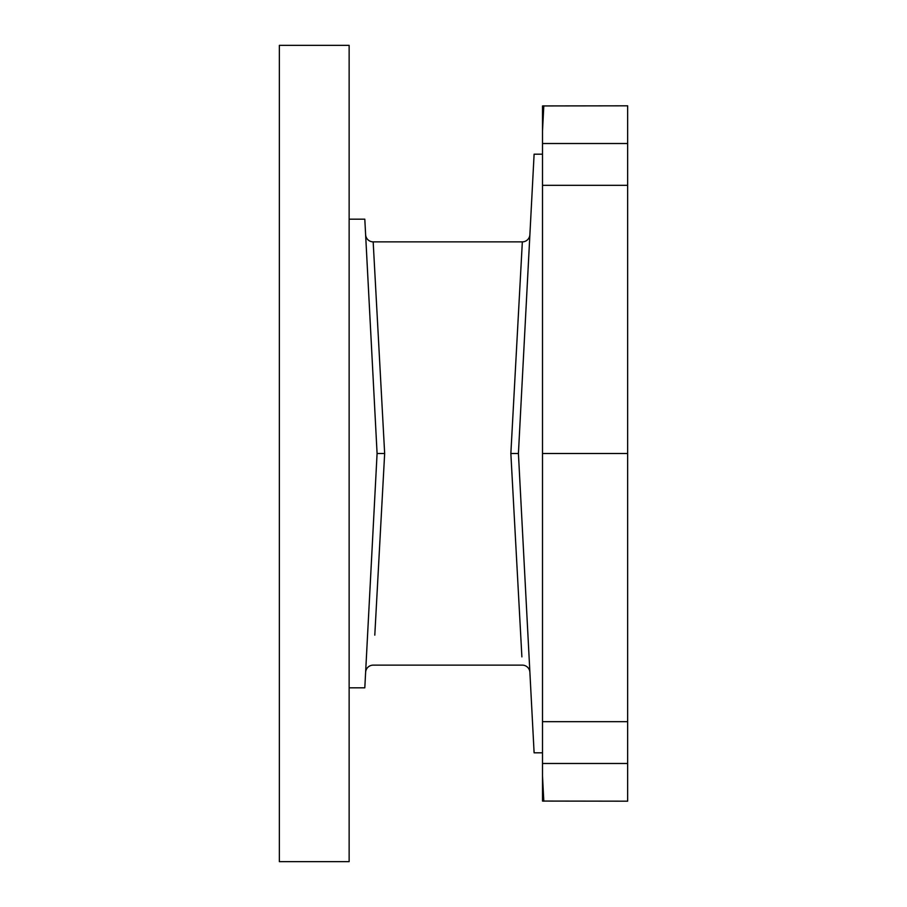 <?xml version="1.0" encoding="UTF-8"?>
<svg xmlns="http://www.w3.org/2000/svg" width="907" height="907" viewBox="0 0 907 907"><rect width="100%" height="100%" fill="white"/><g stroke="black" fill="none" stroke-linecap="round" stroke-linejoin="round"><path stroke-width="1.36" d="M627.644 801.187L627.644 105.813L542.511 105.938L542.511 801.062L627.644 801.187M279.356 861.65L279.356 45.35L349.138 45.35L349.138 861.65L279.356 861.65M349.138 219.188L364.807 219.188L377.085 453.5L364.807 687.812L349.138 687.812M365.77 237.543L377.085 453.5L367.584 634.9M367.584 272.1L367.006 261.035M371.7 350.601L365.623 234.709A7.562 7.562 177 0 0 373.174 241.863L522.341 241.863L521.888 250.128M521.888 656.883L510.856 453.5L522.341 241.863A7.562 7.562 -177 0 0 529.881 234.72A7.562 7.562 -177 0 0 529.892 234.709L529.881 234.72M373.174 241.863L384.659 453.5L377.085 453.5L365.623 672.302A7.562 7.562 3 0 1 373.174 665.137L522.341 665.137A7.562 7.562 -3 0 1 529.881 672.28A7.562 7.562 -3 0 1 529.892 672.291L518.419 453.5L529.892 234.709L518.419 453.5L510.856 453.5M384.659 453.5L374.795 635.149M542.511 154.19L534.11 154.19L518.419 453.5L534.11 752.81L542.511 752.81M529.847 671.611L529.881 672.28M627.644 453.5L542.511 453.5M542.511 776.165L543.815 801.187M627.644 763.49L542.511 763.49M627.644 143.51L542.511 143.51M543.815 105.813L542.511 130.835M627.644 185.323L542.511 185.323M627.644 721.677L542.511 721.677M377.085 453.5L372.652 368.956M529.824 671.157L529.881 672.076M518.419 453.5L522.817 537.307M523.577 551.978L526.729 611.953M528.237 640.75L529.892 672.302"/></g></svg>
